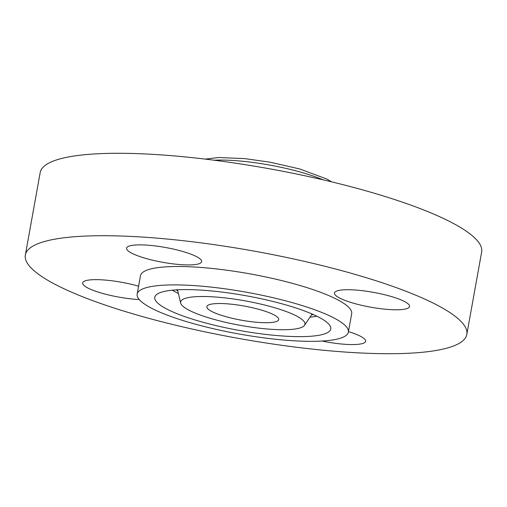 <?xml version="1.0" encoding="UTF-8"?>
<svg xmlns="http://www.w3.org/2000/svg" width="507" height="507" viewBox="0 0 507 507"><rect width="100%" height="100%" fill="white"/><g stroke="black" fill="none" stroke-linecap="round" stroke-linejoin="round"><path stroke-width="0.76" d="M259.812 309.606A36.504 7.212 -169.8 0 0 206.85 306.653A36.504 7.212 -169.8 0 0 225.735 316.622A36.504 7.212 -169.8 0 0 278.698 319.581A36.504 7.212 -169.8 0 0 259.812 309.606M304.796 322.851A63.166 12.485 -169.8 0 0 238.822 299.783A63.166 12.485 -169.8 0 0 180.644 303.021A63.166 12.485 -169.8 0 0 180.752 303.382A63.166 12.485 -169.8 0 0 241.402 325.551A63.166 12.485 -169.8 0 0 304.523 325.31A63.166 12.485 -169.8 0 0 304.796 322.851M330.564 326.895A89.409 17.669 -169.8 0 0 244.716 295.511A89.409 17.669 -169.8 0 0 155.37 295.854A89.409 17.669 -169.8 0 0 154.984 299.339A89.409 17.669 -169.8 0 0 248.373 331.99A89.409 17.669 -169.8 0 0 330.71 327.402A89.409 17.669 -169.8 0 0 330.564 326.895M192.698 323.428A107.294 21.205 -169.8 0 0 348.372 332.117A107.294 21.205 -169.8 0 0 292.85 302.799A107.294 21.205 -169.8 0 0 137.175 294.117A107.294 21.205 -169.8 0 0 192.698 323.428M348.372 332.117L351.687 313.713A107.294 21.205 -169.8 0 0 296.164 284.402A107.294 21.205 -169.8 0 0 140.483 275.713L137.175 294.117M141.409 316.279A224.278 44.331 -169.8 0 0 466.82 334.43A224.278 44.331 -169.8 0 0 350.762 273.153A224.278 44.331 -169.8 0 0 25.35 254.996A224.278 44.331 -169.8 0 0 141.409 316.279M338.929 290.416A38.145 7.542 -169.8 0 0 334.468 293.002A38.145 7.542 -169.8 0 0 362.182 305.448A38.145 7.542 -169.8 0 0 405.087 309.093A38.145 7.542 -169.8 0 0 409.548 306.507A38.145 7.542 -169.8 0 0 381.834 294.06A38.145 7.542 -169.8 0 0 338.929 290.416M181.912 251.231A38.145 7.542 -169.8 0 0 126.573 248.145A38.145 7.542 -169.8 0 0 146.308 258.564A38.145 7.542 -169.8 0 0 201.653 261.65A38.145 7.542 -169.8 0 0 181.912 251.231M138.601 286.189A38.145 7.542 -169.8 0 0 87.084 280.339A38.145 7.542 -169.8 0 0 82.622 282.925A38.145 7.542 -169.8 0 0 100.963 292.945A38.145 7.542 -169.8 0 0 139.26 299.567M322.008 341.046A38.145 7.542 -169.8 0 0 365.598 341.287A38.145 7.542 -169.8 0 0 348.461 331.629M466.82 334.43L481.65 252.004A224.278 44.331 -169.8 0 0 365.591 190.721A224.278 44.331 -169.8 0 0 40.18 172.57L25.35 254.996M313.383 314.587A79.745 15.761 10.2 0 1 311.482 314.872M177.761 290.809A79.745 15.761 10.2 0 1 176.081 289.884M316.799 316.184A81.925 16.192 10.2 0 1 309.961 317.154M178.394 293.483A81.925 16.192 10.2 0 1 172.323 290.188M322.908 179.789A72.514 14.335 -169.8 0 0 300.727 172.165A72.514 14.335 -169.8 0 0 214.138 160.212M180.644 303.021L177.526 289.801M304.523 325.31L312.058 314.004M331.578 181.842L327.097 179.161L299.726 168.958L270.111 162.202L244.735 158.609L218.663 157.519L205.297 159.116"/></g></svg>
